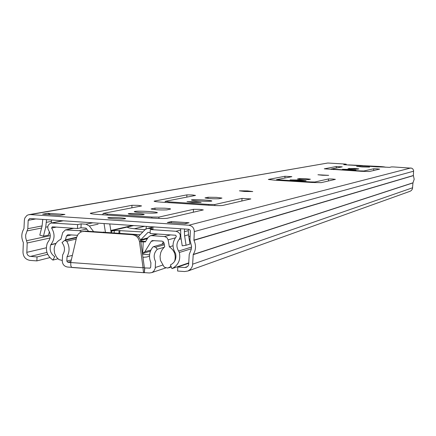 <?xml version="1.0" encoding="UTF-8"?>
<svg xmlns="http://www.w3.org/2000/svg" width="436" height="436" viewBox="0 0 436 436"><rect width="100%" height="100%" fill="white"/><g stroke="black" fill="none" stroke-linecap="round" stroke-linejoin="round"><path stroke-width="0.65" d="M362.142 166.939L356.632 166.383L369.57 167.097L362.142 166.939M322.395 175.245L317.937 174.76L328.673 175.354L322.395 175.245M244.672 191.486L239.408 190.826L247.479 190.897L252.755 191.557L244.672 191.486M377.124 168.846L379.663 169.119L369.341 171.506L361.782 171.332L324.275 168.825L336.347 166.519L342.249 166.857L331.137 169.032L360.082 170.901L363.853 170.988L373.75 168.765L377.124 168.846M354.806 168.476L358.828 168.885L357.509 169.173L348.042 168.628L354.806 168.476M348.141 169.866L342.402 169.272L350.244 169.424L355.989 170.024L348.141 169.866M332.532 179.022L335.404 179.36L321.168 182.657L312.089 182.488L274.587 180.166L268.32 179.447L284.975 176.264L291.853 176.667L276.533 179.67L310.35 181.921L314.874 182.008L328.521 178.94L332.532 179.022M305.805 178.711L310.367 179.223L308.546 179.627C304.099 179.692 300.404 179.479 297.461 178.983L299.347 178.586L305.805 178.711M296.605 180.635L290.082 179.894L299.516 180.024L306.05 180.771L296.605 180.635M192.281 194.947L195.535 195.426L165.358 201.301L169.01 201.873L208.708 204.446L214.85 204.511L242.007 198.402L250.825 198.925L222.633 205.46C220.638 205.743 216.523 205.705 210.288 205.34L161.696 202.184C156.6 201.83 154.072 201.481 154.11 201.143L186.908 194.876L192.281 194.947M216.529 197.366L221.973 198.08L219.003 198.74C213.09 198.909 208.419 198.631 204.991 197.911L208.065 197.257L216.529 197.366M192.39 202.408L187.022 201.677L195.753 201.71L201.132 202.44L192.39 202.408M199.219 200.985C194.009 200.62 191.399 200.271 191.388 199.928C192.794 199.568 197.001 199.584 204.01 199.982C209.204 200.342 211.82 200.691 211.863 201.034C210.49 201.399 206.277 201.383 199.219 200.985M138.114 205.356L141.596 205.928L103.316 213.378L107.218 214.071L151.864 217.041L158.96 217.079L193.453 209.324L199.497 209.373L203.318 209.912L167.479 218.229C165.015 218.594 160.263 218.572 153.216 218.153L98.525 214.507C92.884 214.098 90.148 213.684 90.312 213.259L131.977 205.296L138.114 205.356M164.694 208.195C168.65 208.479 170.618 208.757 170.601 209.04L166.825 209.88C159.996 210.125 154.758 209.814 151.107 208.948L155.014 208.114L164.694 208.195M134.065 214.599C130.102 214.31 128.162 214.022 128.239 213.727C129.465 213.395 132.833 213.389 138.354 213.7C142.3 213.983 144.245 214.272 144.191 214.572C142.992 214.904 139.613 214.91 134.065 214.599M142.768 212.779C137.018 212.365 134.19 211.945 134.283 211.525C136.037 211.062 140.893 211.051 148.867 211.504C154.6 211.912 157.44 212.332 157.38 212.752C155.679 213.226 150.807 213.231 142.768 212.779M114.199 218.747C109.823 218.431 107.692 218.098 107.806 217.76C109.218 217.379 113 217.362 119.159 217.711C123.524 218.027 125.661 218.354 125.568 218.698C124.189 219.085 120.396 219.101 114.199 218.747M101.866 214.73L103.054 214.496M164.672 202.38L165.162 202.282M30.084 218.55L188.804 229.292L189.9 229.919L190.358 230.889L189.96 239.844L191.573 246.504L191.202 249.463L189.24 254.384L188.614 264.821L187.894 266.178L186.428 267.263L184.771 267.524L177.801 267.023L177.599 271.039L184.575 271.541L187.998 270.985L190.527 269.252L191.938 267.208L192.538 265.426L193.235 254.455C195.993 249.926 196.227 245.212 193.938 240.329L194.314 231.592C194.14 227.952 192.298 225.832 188.793 225.232L30.264 214.583L28.258 214.828L26.852 215.52L24.863 217.962L24.383 220.071L23.953 228.644C21.315 233.102 21.113 237.729 23.342 242.525L22.977 252.084C23.217 256.831 25.593 259.605 30.1 260.406L36.858 260.892L37.033 256.935L29.463 256.297L27.724 255.142L26.819 253.212L27.179 242.999L25.746 237.925L25.659 234.988L27.811 228.704L28.182 220.327L29.588 218.589L30.084 218.55M171.359 221.564L189.071 222.752L185.175 223.739L167.31 222.54L171.359 221.564L171.299 222.807M409.856 191.36L411.312 190.554L412.412 188.995L412.963 182.907L414.189 179.272L413.383 175.512L413.59 170.503L412.865 168.988L411.764 168.198L393.844 166.961L391.544 166.901L389.495 167.38L349.432 165.037L343.764 164.661L346.238 164.187L344.522 164.012L327.818 163.015L30.264 214.583M60.026 215.346L42.63 214.18L47.682 213.291L64.937 214.447L60.026 215.346M49.906 257.605L36.858 260.892M47.698 254.313L37.033 256.935M29.207 214.616L327.818 163.015M188.799 263.257L177.801 267.023M184.537 223.695L189.071 222.752M47.682 213.291L50.505 214.708M188.368 229.249L188.298 230.644L184.39 231.696L184.526 228.987M184.39 231.696L184.613 235.871L188.516 234.786L189.96 244.084L186.068 245.25L182.226 245.817L180.766 236.443L180.635 228.726M188.516 234.786L188.298 230.644M186.068 245.25L184.613 235.871M49.361 231.669L48.489 235.113L43.453 236.187L45.72 227.205L46.554 219.662M43.453 236.187L39.801 235.113L42.063 226.131L42.777 219.406M51.513 219.995L51.328 222.96M373.99 166.361L384.677 167.064L376.742 166.863L371.118 166.454L382.23 166.857L373.99 166.361M372.606 166.143L374.246 166.225M351.661 165.151L372.529 166.132M371.118 166.454L351.672 165.031M360.795 165.838L348.795 164.917L362.376 165.527M149.57 254.788L142.523 254.21M144.599 272.631L149.33 272.974L151.744 272.614L153.685 271.334L155.232 268.44L155.532 261.529C153.254 256.946 153.854 252.858 157.325 249.267L155.63 247.25L153.537 246.645L152.671 247.25C149.161 252.003 148.572 257.164 150.91 262.734L150.698 267.148L150.006 268.124L144.578 267.927L144.349 272.718L144.828 267.846M76.196 239.07L66.741 241.255L64.632 240.405L62.016 242.601C65.068 246.613 65.275 250.716 62.631 254.913L62.261 260.793C62.441 264.363 64.228 266.451 67.629 267.05L71.499 267.333M142.954 257.333L146.55 257.033L149.488 256.15M149.417 251.468L150.295 251.534M70.959 261.469L67.847 262.303L70.719 262.51M164.034 247.316L157.325 249.267M67.847 262.303L66.828 261.12L67.03 256.744C69.825 251.583 69.727 246.422 66.741 241.255M72.387 255.36L67.03 256.744M144.033 272.691L71.548 267.372L70.839 265.666L70.714 262.537L76.6 237.358L78.153 234.165L80.398 232.295L82.017 231.647L84.431 231.412L132.168 234.688L133.471 234.366L85.848 231.102L84.431 231.412M144.529 267.927L144.321 267.339L143.046 267.742L143.308 271.312L143.776 272.473L144.349 272.718M144.321 267.339L140.768 241.375L139.487 241.713C138.632 237.609 136.19 235.266 132.168 234.688M70.714 262.537L143.046 267.742L139.487 241.713M82.666 231.505L85.848 231.102M133.471 234.366C137.482 234.939 139.918 237.277 140.768 241.375M134.299 228.747L144.648 226.295M127.699 227.483L127.552 227.096C127.356 227.924 132.342 228.72 142.512 229.478L145.074 229.641M110.88 230.878L133.732 225.554M114.194 232.977L114.308 230.595L110.929 231.184M114.308 230.595L119.044 230.6L118.914 233.304M142.839 231.968L119.044 230.6M111.578 231.227L111.502 232.797M150.093 233.505L175.779 235.26L176.318 236.595C172.258 241.915 171.986 247.495 175.495 253.332L175.61 253.578C176.667 258.761 174.934 262.554 170.411 264.957L171.958 268.636C178.368 265.235 180.826 259.861 179.327 252.509L178.64 251.054C176.171 246.95 176.362 243.032 179.218 239.293C181.327 235.304 180.242 232.628 175.975 231.276L150.284 229.532L150.093 233.505M148.049 232.388L150.137 232.508M147.978 232.404L140.479 240.056M105.458 232.377L140.163 234.759M57.95 258.782L52.909 260.079C47.023 255.845 45.137 250.237 47.262 243.25L48.064 241.92C50.821 238.23 50.996 234.366 48.581 230.317C46.968 226.894 47.824 224.453 51.154 222.998L77.613 224.6L81.151 223.87L80.971 227.788L85.848 228.121L88.579 231.287M80.971 227.788L77.434 228.54L52.276 226.818L51.628 228.055C55.072 233.821 54.827 239.331 50.892 244.58L50.756 244.803C49.257 249.741 50.587 253.703 54.745 256.69L52.909 260.079M154.497 226.96L148.431 228.431L153.385 228.769L150.284 229.532M188.821 262.881L171.958 268.636M148.431 228.431L146.872 228.606L144.91 229.805L138.392 236.606M81.151 223.87L86.028 224.202L89.358 226.028L93.615 231.636M77.613 224.6L77.434 228.54M119.889 230.404L119.747 233.358M163.511 241.806L162.018 244.242M150.916 250.024L144.828 251.779L142.686 253.43L143.242 241.817L140.85 241.942M62.277 260.439L58.904 259.584L56.56 257.229L54.663 253.501L54.135 249.343C54.533 244.629 56.784 241.277 60.893 239.288L62.73 232.595L65.395 229.925L79.276 230.693L81.641 231.761M76.627 237.233L65.422 239.789L65.749 240.154M65.422 239.789L66.49 236.04L67.798 234.721L77.395 235.287M144.828 251.779L151.183 241.402L152.208 240.59L162.187 241.141L163.985 242.787L164.71 246.7L162.165 249.615L160.802 252.422L160.056 256.281L160.377 260.003M171.032 266.434L167.789 268.058L164.852 267.393L163.952 266.658L160.459 260.368M173.027 245.762L169.359 246.836C174.482 250.4 176.237 255.207 174.629 261.262M169.359 246.836L168.127 239.855L175.348 237.849M170.601 234.906L164.525 236.535L151.559 235.647L157.794 234.028M82.077 227.865L86.186 228.224M151.559 235.647L150.197 235.805L148.109 237.446L145.346 241.964L143.242 241.817M140.73 241.113L145.657 241.457M164.525 236.535L166.879 237.56L168.127 239.855M145.815 229.074L146.518 226.42M104.024 223.548L105.468 232.448M109.752 223.935L111.185 232.775M410.777 167.969L188.793 225.232M46.33 247.773L26.765 252.351M46.952 252.411L30.275 256.45M50.042 237.996L27.179 242.999M50.287 235.642L26.683 240.721M41.589 228.023L27.114 230.906M42.118 225.903L27.811 228.704M35.817 218.937L28.182 220.327M187.535 266.56L184.771 267.524M412.685 187.742L192.696 264.172M412.996 182.804L193.235 254.455M412.963 182.907L193.17 254.657M413.404 175.621L193.938 240.329M413.383 175.512L193.889 240.116M413.628 171.185L194.314 231.592M151.357 208.86L151.341 209.138M155.014 208.114L154.938 209.64M193.453 209.324L193.306 212.25M158.96 217.079L158.895 218.431M151.864 217.041L151.815 218.06M107.218 214.071L107.169 215.084M131.977 205.296L131.857 207.825M90.759 213.117L90.737 213.596M208.065 197.257L208.005 198.445M242.007 198.402L241.876 201.007M214.85 204.511L214.801 205.569M208.708 204.446L208.664 205.236M169.01 201.873L168.972 202.658M186.908 194.876L186.799 197.127M154.426 201.04L154.409 201.372M346.173 164.912L346.211 164.192M51.448 221.374L46.434 222.333M45.72 227.205L47.764 226.796M299.347 178.586L299.309 179.294M284.975 176.264L284.882 178.03M328.521 178.94L328.406 180.978M314.874 182.008L314.841 182.635M310.35 181.921L310.323 182.379M279.667 180.024L279.645 180.482M349.4 168.34L349.372 168.841M336.347 166.519L336.265 168.029M373.75 168.765L373.652 170.509M363.853 170.988L363.831 171.441M360.082 170.901L360.065 171.228M333.894 169.321L333.878 169.648M374.202 166.22L378.704 166.432C382.922 166.672 385.135 166.944 385.337 167.25M150.311 267.944L149.559 268.189M164.35 244.76L155.63 247.25M162.65 265.093L155.352 267.486M71.324 259.927L66.828 261.12M132.56 225.477L110.815 230.475M148.496 232.393L147.657 232.606M147.826 237.903L140.812 239.745M180.569 230.066L175.975 231.276M190.14 236.203L188.793 236.585M181.131 238.754L179.218 239.293M191.377 248.754L179.327 252.509M191.573 247.065L178.64 251.054M92.819 222.791L86.028 224.202M98.105 224.169L89.358 226.028M63.269 220.79L52.451 222.889M104.073 232.023L102.972 232.274M55.895 243.62L50.756 244.803M56.037 243.397L50.892 244.58M56.364 227.102L51.628 228.055M128.244 226.818L128.042 227.636M151.183 241.402L154.175 240.59M169.446 267.519L171.234 266.914M66.539 229.821L73.793 228.29M86.873 229.042L79.276 230.693M66.49 236.04L71.651 234.89M410.227 191.224L187.998 270.985M103.098 213.526L103.038 214.812M165.206 201.399L165.157 202.413M346.238 164.187L346.2 164.912M359.449 165.631L373.39 166.465M276.533 179.686L276.5 180.286M331.137 169.043L331.109 169.479M362.316 165.527L348.277 165.015M165.882 267.868L151.744 272.614M71.864 267.486L144.153 272.729M164.143 243.637L153.717 246.591M76.518 237.691L64.79 240.372M146.932 238.808L140.599 240.476M153.837 226.916L147.297 228.502M62.73 220.758L51.513 222.927M127.535 227.369L127.552 227.096M150.425 251.18L142.845 253.381M171.261 266.979L168.89 267.78M157.211 233.99L150.551 235.718M73.308 228.257L65.7 229.859"/></g></svg>
